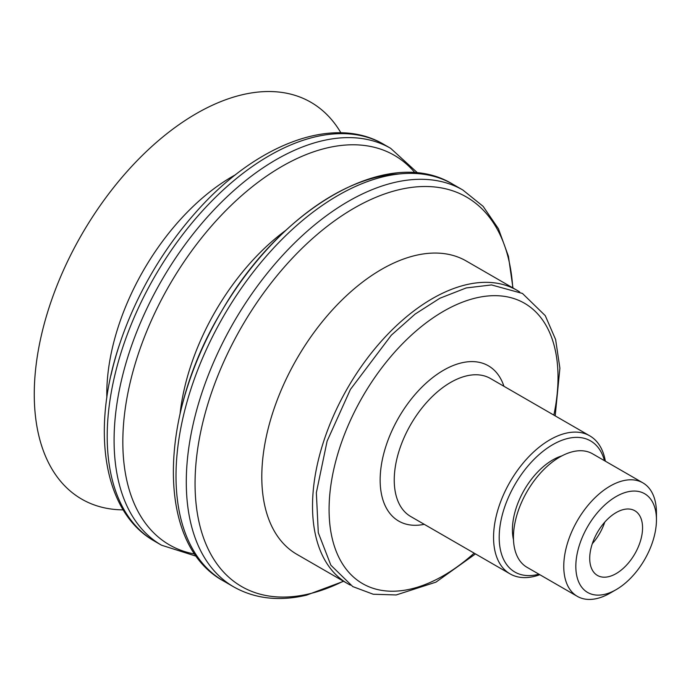 <?xml version="1.0" encoding="UTF-8"?>
<svg xmlns="http://www.w3.org/2000/svg" width="691" height="691" viewBox="0 0 691 691"><rect width="100%" height="100%" fill="white"/><g stroke="black" fill="none" stroke-linecap="round" stroke-linejoin="round"><path stroke-width="1.04" d="M604.755 522.137A37.357 21.568 -60 0 1 592.299 543.705M618.626 511.288A37.357 21.568 -60 0 1 634.822 510.735A37.357 21.568 -60 0 1 634.822 553.871A37.357 21.568 -60 0 1 597.456 575.448A37.357 21.568 -60 0 1 592.239 543.895A37.357 21.568 -60 0 1 618.626 511.288M619.939 494.557A57.008 32.918 -60 0 1 656.45 519.813A57.008 32.918 -60 0 1 616.139 589.639A57.008 32.918 -60 0 1 575.871 564.141A57.008 32.918 -60 0 1 619.939 494.557M616.139 589.639L610.11 593.12A65.541 37.841 -60 0 1 577.339 596.368A65.541 37.841 -60 0 1 568.175 541.027A65.541 37.841 -60 0 1 614.48 483.812A65.541 37.841 -60 0 1 642.88 482.854A65.541 37.841 -60 0 1 656.45 512.852L656.45 519.813M577.339 596.368L527.017 567.311A65.541 37.841 -60 0 1 517.853 511.971A65.541 37.841 -60 0 1 564.158 454.756A65.541 37.841 -60 0 1 592.55 453.797L642.88 482.854M513.491 539.775A57.008 32.918 -60 0 1 556.54 457.952A57.008 32.918 -60 0 1 561.938 455.853M538.928 574.186A75.716 43.714 -60 0 1 500.042 525.981A75.716 43.714 -60 0 1 557.792 442.024A75.716 43.714 -60 0 1 604.461 460.672M539.826 574.705A79.698 46.012 -60 0 1 510.07 573.884A79.698 46.012 -60 0 1 498.928 506.581A79.698 46.012 -60 0 1 555.236 437.006A79.698 46.012 -60 0 1 589.769 435.84A79.698 46.012 -60 0 1 605.368 461.191M474.156 553.145A161.884 93.466 -60 0 1 329.59 496.769A161.884 93.466 -60 0 1 464.335 301.466A161.884 93.466 -60 0 1 553.854 415.101M340.879 132.793A229.136 132.292 120 0 0 181.776 122.739A229.136 132.292 120 0 0 40.976 337.078A229.136 132.292 120 0 0 123.179 509.863M235.631 174.685A177.509 102.484 120 0 0 111.985 349.672A177.509 102.484 120 0 0 106.829 397.774M119.785 343.686C90.616 429.206 102.95 512.23 154.654 541.234A229.136 132.292 120 0 1 113.911 379.186A229.136 132.292 120 0 1 383.79 144.367C332.812 114.093 254.746 144.92 195.268 212.94A225.154 129.994 120 0 0 119.785 343.686A225.154 129.994 120 0 0 110.975 375.299M414.989 172.767A224.912 129.856 120 0 0 258.875 181.655A224.912 129.856 120 0 0 129.416 385.811A224.912 129.856 120 0 0 194.853 554.052M286.074 230.129A175.091 101.085 120 0 0 184.074 389.957A175.091 101.085 120 0 0 180.075 413.728M399.096 173.977A224.912 129.856 120 0 0 179.824 414.911M519.667 291.939A169.355 97.776 120 0 0 516.954 290.272L466.235 260.991A169.355 97.776 120 0 0 266.761 434.544A169.355 97.776 120 0 0 296.88 554.329L347.599 583.61A169.355 97.776 120 0 0 350.397 585.122M516.954 290.272A169.355 97.776 120 0 0 317.48 463.834A169.355 97.776 120 0 0 347.599 583.61M510.07 573.884L410.748 516.531A79.698 46.012 -60 0 1 394.492 473.767A79.698 46.012 -60 0 1 455.913 379.661A79.698 46.012 -60 0 1 490.446 378.495L589.769 435.84M424.239 524.322A89.657 51.765 -60 0 1 380.43 472.981A89.657 51.765 -60 0 1 436.747 374.591A89.657 51.765 -60 0 1 503.938 386.286M383.79 144.367L390.674 148.34A229.136 132.292 120 0 0 120.795 383.16A229.136 132.292 120 0 0 161.539 545.208L196.425 556.29M223.461 580.958C155.57 544.093 158.369 415.265 221.759 310.959C281.194 207.49 388.143 144.739 452.596 184.091A229.136 132.292 120 0 0 182.718 418.91A229.136 132.292 120 0 0 223.461 580.958L233.739 586.892C254.944 598.777 279.173 601.541 306.433 595.184L343.6 581.295M452.596 184.091L462.866 190.025A229.136 132.292 120 0 0 192.996 424.835A229.136 132.292 120 0 0 233.739 586.892M512.731 287.827A224.886 129.839 120 0 0 371.646 199.155A224.886 129.839 120 0 0 201.642 427.496A224.886 129.839 120 0 0 308.782 593.949A224.886 129.839 120 0 0 343.375 581.174M475.486 553.914L435.935 582.15L396.193 594.96L373.209 594.234L352.764 586.59L330.859 565.186L318.292 532.726L316.348 492.726L327.102 441.143L350.432 389.413L391.331 335.187L415.11 314.094L439.882 298.244L466.218 287.94L491.543 284.934L522.448 293.442L545.268 315.657L555.624 339.557L559.891 368.182L555.193 415.87M154.654 541.234L161.539 545.208M417.71 173.009L390.674 148.34M512.955 287.957L508.438 256.309L498.453 228.79L483.121 206.35L462.866 190.025"/></g></svg>
